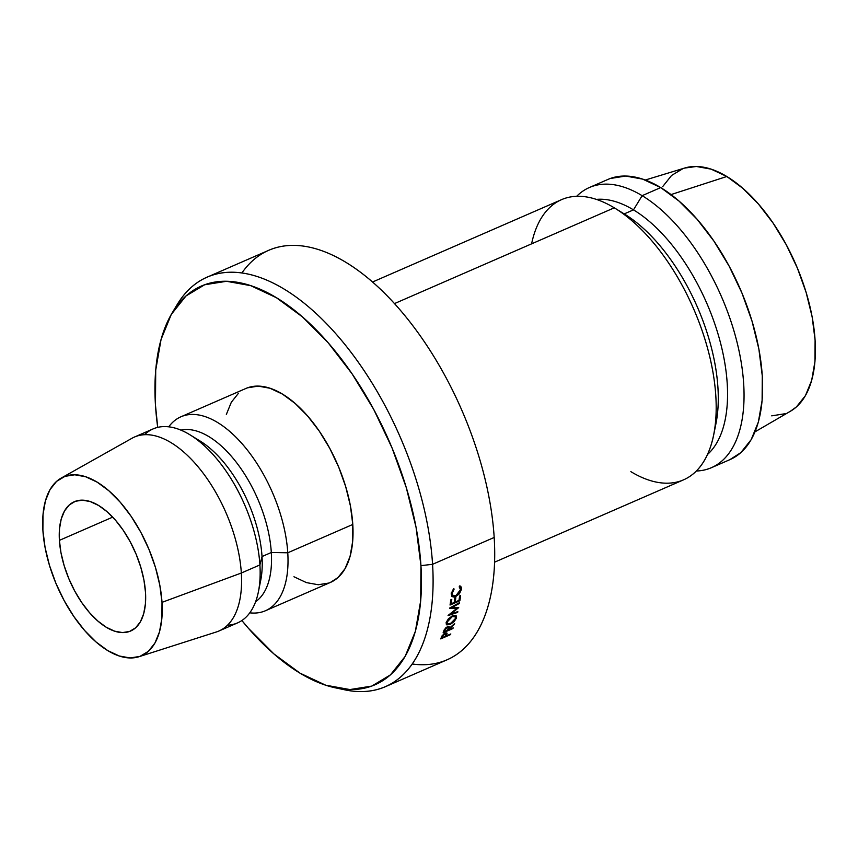 <?xml version="1.0" encoding="UTF-8"?>
<svg xmlns="http://www.w3.org/2000/svg" width="858" height="858" viewBox="0 0 858 858"><rect width="100%" height="100%" fill="white"/><g stroke="black" fill="none" stroke-linecap="round" stroke-linejoin="round"><path stroke-width="1.29" d="M59.406 540.358L112.709 517.127L59.406 540.358L60.972 552.734L64.146 565.636L68.79 578.571L74.721 591.033L81.725 602.541L89.522 612.666L97.812 621.01L106.285 627.262L114.607 631.166L122.469 632.582L129.558 631.456L135.607 627.82L140.38 621.835L143.694 613.706L145.42 603.764L145.506 592.385A70.528 35.757 66.5 0 1 130.62 631.027A70.528 35.757 66.5 0 1 86.175 608.633A70.528 35.757 66.5 0 1 59.406 540.358A70.528 35.757 66.5 0 1 74.281 501.726A70.528 35.757 66.5 0 1 118.726 524.12A70.528 35.757 66.5 0 1 145.506 592.385L143.929 580.008L140.755 567.106L136.122 554.182L130.18 541.72L123.187 530.201L115.39 520.077L107.089 511.733L98.627 505.491L90.294 501.587L82.443 500.171L75.354 501.297L69.305 504.922L64.532 510.918L61.218 519.036L59.481 528.978L59.406 540.358M241.87 272.994A223.327 113.224 66.5 0 1 389.779 298.552A223.327 113.224 66.5 0 1 494.187 537.462A223.327 113.224 -113.5 0 0 409.395 321.257A223.327 113.224 -113.5 0 0 268.661 250.343L207.046 277.198A223.327 113.224 66.5 0 1 347.78 348.112A223.327 113.224 66.5 0 1 432.571 564.307A223.327 113.224 -113.5 0 0 325.161 322.286A223.327 113.224 -113.5 0 0 177.091 304.719L172.19 312.891A217.449 110.242 66.5 0 1 316.355 329.998A217.449 110.242 66.5 0 1 420.946 565.647L432.571 564.307L494.187 537.462L432.571 564.307A223.327 113.224 66.5 0 1 385.467 686.657A223.327 113.224 66.5 0 1 340.208 688.727M335.596 687.88A217.449 110.242 66.5 0 1 241.881 620.527L248.327 628.174L273.895 653.903L300.021 673.155L325.686 685.199L349.914 689.564L371.771 686.089L390.422 674.892L405.137 656.424L415.358 631.381L420.699 600.729L420.946 565.647A217.449 110.242 66.5 0 1 335.596 687.88L344.916 689.843A223.327 113.224 -113.5 0 0 432.571 564.307L420.946 565.647L416.087 527.477L406.317 487.698L392.009 447.833L373.713 409.405L352.134 373.906L328.088 342.685L302.52 316.956L276.394 297.705L250.729 285.66L226.501 281.295L204.644 284.77L185.993 295.967L171.278 314.436L161.057 339.478L155.716 370.13L155.47 405.212A217.449 110.242 66.5 0 0 157.711 427.381L155.47 405.212A217.449 110.242 66.5 0 1 172.19 312.891M711.475 467.674L730.051 459.577A152.799 77.467 -113.5 0 0 755.287 332.85A152.799 77.467 -113.5 0 0 660.714 187.58L642.138 195.678A152.799 77.467 66.5 0 1 736.711 340.937A152.799 77.467 66.5 0 1 711.475 467.674A152.799 77.467 66.5 0 1 696.353 471.021A152.799 77.467 -113.5 0 0 739.875 354.955A152.799 77.467 -113.5 0 0 642.138 195.678L633.483 209.867A141.044 71.504 66.5 0 1 717.738 333.033A141.044 71.504 66.5 0 1 707.518 454.472A141.044 71.504 -113.5 0 0 717.738 333.033A141.044 71.504 -113.5 0 0 633.483 209.867L624.195 213.91A141.044 71.504 66.5 0 1 714.735 428.882M754.997 431.842L790.615 411.132A132.818 67.332 -113.5 0 0 808.054 299.11A132.818 67.332 -113.5 0 0 726.812 176.501L671.031 194.584L726.812 176.501L742.76 188.267L758.386 203.979L773.069 223.048L786.25 244.734L797.425 268.2L806.166 292.557L812.14 316.849L815.1 340.165L814.95 361.593L811.689 380.319L805.447 395.613L796.449 406.896L790.336 411.293M494.605 562.172L683.611 479.815A152.799 77.467 -113.5 0 0 708.847 353.088A152.799 77.467 -113.5 0 0 614.274 207.818L394.476 303.593L614.274 207.818A152.799 77.467 66.5 0 1 614.971 208.247A152.799 77.467 66.5 0 1 713.706 434.824A152.799 77.467 66.5 0 1 630.866 471.653M713.706 434.824L715.98 423.455A141.044 71.504 -113.5 0 0 624.849 214.318L614.971 208.247M174.71 308.944A223.327 113.224 66.5 0 1 207.046 277.198M195.174 438.277A94.026 47.673 66.5 0 1 262.022 556.542L271.31 552.498A94.026 47.673 -113.5 0 0 180.899 430.137A94.026 47.673 66.5 0 1 271.31 552.498L287.773 552.788L352.788 524.452A105.781 53.625 -113.5 0 0 312.623 422.039A105.781 53.625 -113.5 0 0 245.946 388.449L180.941 416.784A105.781 53.625 66.5 0 1 247.608 450.375A105.781 53.625 66.5 0 1 287.773 552.788A105.781 53.625 -113.5 0 0 238.749 440.079A105.781 53.625 -113.5 0 0 168.736 426.834A105.781 53.625 66.5 0 1 180.941 416.784M139.039 656.702A97.555 49.464 66.5 0 1 78.518 622.994A97.555 49.464 66.5 0 1 42.9 530.383L43.007 514.65L45.41 500.89L49.989 489.661L56.596 481.37L64.961 476.351L74.764 474.785L85.639 476.748L97.158 482.153L108.869 490.787L120.345 502.338L131.135 516.334L140.819 532.26L149.024 549.506L155.448 567.395L159.824 585.242L162.001 602.359A97.555 49.464 66.5 0 1 139.039 656.702L216.431 631.949A105.781 53.625 -113.5 0 0 241.334 573.015A105.781 53.625 66.5 0 1 219.015 630.973L237.591 622.876A105.781 53.625 -113.5 0 0 259.91 564.929L262.022 556.542A94.026 47.673 -113.5 0 0 199.946 440.937L190.068 434.877A105.781 53.625 66.5 0 1 259.91 564.929A105.781 53.625 -113.5 0 0 219.745 462.516A105.781 53.625 -113.5 0 0 153.078 428.925L134.502 437.022A105.781 53.625 66.5 0 1 201.169 470.613A105.781 53.625 66.5 0 1 241.334 573.015L259.91 564.929L241.334 573.015A105.781 53.625 -113.5 0 0 199.614 468.661A105.781 53.625 -113.5 0 0 132.025 438.245L61.197 478.078A97.555 49.464 66.5 0 1 123.531 506.123A97.555 49.464 66.5 0 1 162.001 602.359L241.334 573.015L162.001 602.359L161.894 618.103L159.502 631.853L154.912 643.092L148.305 651.372L139.94 656.402L130.137 657.957L119.273 655.995L107.754 650.6L96.032 641.956L84.556 630.415L73.777 616.409L64.093 600.482L55.877 583.247L49.464 565.358L45.077 547.511L42.9 530.383A97.555 49.464 66.5 0 1 61.197 478.078M144.541 434.716A105.781 53.625 66.5 0 1 190.068 434.877M258.419 591.73L260.703 580.373A94.026 47.673 -113.5 0 0 262.022 556.542L259.91 564.929A105.781 53.625 66.5 0 1 258.419 591.73A105.781 53.625 66.5 0 1 227.542 625.182M265.454 610.735L330.469 582.41A105.781 53.625 -113.5 0 0 352.788 524.452L287.773 552.788A105.781 53.625 66.5 0 1 265.454 610.735A105.781 53.625 66.5 0 1 249.785 612.837A105.781 53.625 -113.5 0 0 287.773 552.788L271.31 552.498A94.026 47.673 66.5 0 1 255.652 601.673A94.026 47.673 -113.5 0 0 271.31 552.498L262.022 556.542A94.026 47.673 66.5 0 1 259.395 585.682M385.467 686.657L447.082 659.802A223.327 113.224 -113.5 0 0 494.187 537.462A223.327 113.224 66.5 0 1 412.248 664.006M459.18 586.861L460.531 589.585L455.941 595.656L452.885 595.591L451.405 592.556L452.209 593.275L454.139 589.049L453.614 588.545L451.211 593.661L453.614 588.545L454.139 589.049L452.209 593.275L453.078 595.731L455.941 595.656L457.625 594.626L460.113 591.323L460.521 588.663L459.18 586.861L459.824 585.842L461.229 587.022L461.54 589.146L459.416 593.811L455.78 596.525L453.818 597.029L452.273 596.642L451.211 593.661L451.93 596.557L455.78 596.525L459.416 593.811L461.54 589.146L459.824 585.842L459.18 586.861L459.845 587.269M446.814 624.881L446.139 622.533L448.434 618.757L452.434 615.851L455.78 615.54L456.488 617.964L454.15 621.642L450.139 624.474L446.814 624.881M452.938 628.539L443.114 632.829A223.327 113.224 -113.5 0 0 443.65 631.295L445.645 627.949L448.53 626.501L449.238 626.758L449.142 628.421L454.633 623.573A223.327 113.224 66.5 0 1 454.343 624.452L448.852 629.279A223.327 113.224 66.5 0 1 448.648 629.836L453.185 627.852A223.327 113.224 66.5 0 1 452.938 628.539L452.595 628.11L452.938 628.539A223.327 113.224 66.5 0 0 453.185 627.852L448.648 629.836L448.058 629.107L448.648 629.836A223.327 113.224 66.5 0 0 448.852 629.279L454.343 624.452A223.327 113.224 66.5 0 0 454.633 623.573L449.142 628.421L449.217 626.705L447.393 626.812L444.39 629.482L443.65 631.295A223.327 113.224 66.5 0 1 443.114 632.829L452.938 628.539M452.22 607.357L458.698 607.475A223.327 113.224 66.5 0 1 458.665 607.657L450.922 613.888L457.829 611.625A223.327 113.224 66.5 0 1 457.657 612.398L448.08 615.551A223.327 113.224 -113.5 0 0 448.101 615.443L456.917 608.343L449.528 608.204A223.327 113.224 -113.5 0 0 449.549 608.086L459.577 602.606A223.327 113.224 66.5 0 1 459.438 603.421L452.22 607.357L451.748 606.885L452.22 607.357L459.438 603.421L458.966 602.949L459.438 603.421A223.327 113.224 66.5 0 0 459.577 602.606L449.549 608.086A223.327 113.224 66.5 0 1 449.528 608.204L456.917 608.343L456.048 607.432L456.917 608.343L448.101 615.443A223.327 113.224 66.5 0 1 448.08 615.551L457.657 612.398L457.153 611.851L457.657 612.398A223.327 113.224 66.5 0 0 457.829 611.625L450.922 613.888L458.665 607.657A223.327 113.224 66.5 0 0 458.698 607.475L452.22 607.357M459.877 600.75L450.042 605.04A223.327 113.224 -113.5 0 0 450.772 599.839L451.78 599.399A223.327 113.224 66.5 0 1 451.179 603.775L454.204 602.466A223.327 113.224 -113.5 0 0 454.804 598.08L455.812 597.651A223.327 113.224 66.5 0 1 455.212 602.026L458.987 600.375A223.327 113.224 -113.5 0 0 459.598 595.999L460.607 595.559A223.327 113.224 66.5 0 1 459.877 600.75L459.051 599.957L459.877 600.75A223.327 113.224 66.5 0 0 460.607 595.559L459.598 595.999A223.327 113.224 66.5 0 1 458.987 600.375L455.212 602.026L454.386 601.222L455.212 602.026A223.327 113.224 66.5 0 0 455.812 597.651L454.804 598.08A223.327 113.224 66.5 0 1 454.204 602.466L451.179 603.775L450.353 602.981L451.179 603.775A223.327 113.224 66.5 0 0 451.78 599.399L450.772 599.839A223.327 113.224 66.5 0 1 450.042 605.04L459.877 600.75M447.093 633.622L446.525 632.893L447.093 633.622L445.173 633.225L442.138 635.735L441.312 637.473A223.327 113.224 66.5 0 1 440.712 638.888L450.547 634.598L440.712 638.888A223.327 113.224 -113.5 0 0 441.312 637.473L443.447 634.287L445.173 633.225L447.093 633.622L446.503 635.413A223.327 113.224 66.5 0 1 446.278 635.928L450.815 633.955A223.327 113.224 66.5 0 1 450.547 634.598L450.547 634.598A223.327 113.224 66.5 0 0 450.815 633.955L446.278 635.928L445.752 635.242L446.278 635.928A223.327 113.224 66.5 0 0 446.503 635.413L446.964 633.097M293.951 576.758L306.445 582.614L318.232 584.738L328.861 583.043M330.341 582.464L337.934 577.606L345.088 568.618L350.064 556.434L352.659 541.527L352.788 524.452L350.418 505.888L345.667 486.54L338.706 467.138L329.804 448.444L319.305 431.177L307.614 415.991L295.173 403.474L282.464 394.101L269.97 388.245L258.183 386.121L247.554 387.816M238.481 393.254L231.328 402.241L226.351 414.425M531.595 243.844A152.799 77.467 66.5 0 1 614.274 207.818A152.799 77.467 -113.5 0 0 561.529 199.657L372.522 282.014M785.07 413.728L771.717 415.851M662.601 186.722L671.589 175.44L682.979 168.608M684.555 168.082L696.331 166.484L711.132 169.144L726.812 176.501A132.818 67.332 -113.5 0 0 684.684 168.039L645.27 180.03M610.285 178.496L625.643 176.051L642.674 179.118L660.714 187.58L679.064 201.115L697.039 219.198L713.931 241.13L729.096 266.077L741.955 293.071L752.005 321.096L758.869 349.045L762.279 375.868L762.108 400.514L758.354 422.061L751.179 439.65L740.829 452.638L729.868 459.652M624.195 213.91L633.483 209.867A141.044 71.504 -113.5 0 0 596.364 199.399A141.044 71.504 66.5 0 1 633.483 209.867L642.138 195.678A152.799 77.467 -113.5 0 0 576.651 196.31A152.799 77.467 66.5 0 1 589.392 187.516A152.799 77.467 66.5 0 1 642.138 195.678L660.714 187.58A152.799 77.467 -113.5 0 0 607.968 179.419L589.392 187.516M445.967 634.716L446.503 635.413L445.967 634.716M444.616 633.504L446.021 633.772L445.27 636.368L441.999 637.805L441.462 637.097L441.999 637.805L445.27 636.368L446.074 633.923L444.616 633.504M442.063 635.842L442.546 636.475A223.327 113.224 66.5 0 1 441.999 637.805A223.327 113.224 66.5 0 0 442.546 636.475L444.916 633.89L442.546 636.475L442.063 635.842M447.726 626.683L449.142 628.421L447.726 626.683M448.251 628.539L448.852 629.279L448.251 628.539M446.825 627.101L448.241 627.434L447.64 630.276L444.369 631.702L443.768 630.962L444.369 631.702L447.64 630.276L448.348 627.606L446.825 627.101M444.326 629.6L444.873 630.265A223.327 113.224 66.5 0 1 444.369 631.702A223.327 113.224 66.5 0 0 444.873 630.265L447.168 627.52L444.873 630.265L444.326 629.6M454.161 615.325L456.488 617.964L456.241 615.872L452.434 615.851L446.139 622.533L446.375 624.527L450.139 624.474L456.488 617.964L454.161 615.325M455.48 618.436L450.353 623.755L447.361 623.787L447.157 622.061L452.252 616.612L455.233 616.612L455.48 618.436L454.976 616.376L451.823 616.141L452.252 616.612L449.013 618.993L447.157 622.061L446.568 621.396L447.672 624.034L452.037 622.801L455.48 618.436M454.139 589.049L453.582 588.577L454.139 589.049M460.446 588.17L461.54 589.146L460.446 588.17M460.671 586.304L459.824 585.842M455.137 595.935L455.78 596.525L455.137 595.935M446.031 633.837L445.452 633.107M448.284 627.498L447.64 626.715M454.107 615.325L455.255 616.612M446.181 622.415L447.361 623.787M451.19 594.047L452.885 595.581M459.245 586.765L459.791 587.237"/></g></svg>
